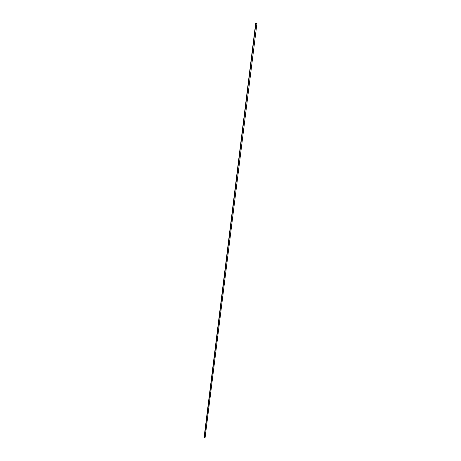 <?xml version="1.0" encoding="UTF-8"?>
<svg xmlns="http://www.w3.org/2000/svg" width="461" height="461" viewBox="0 0 461 461"><rect width="100%" height="100%" fill="white"/><g stroke="black" fill="none" stroke-linecap="round" stroke-linejoin="round"><path stroke-width="0.69" d="M204.309 437.616L205.053 437.95L204.309 437.616L255.947 23.05L204.309 437.616L205.053 437.95L204.309 437.616M256.95 23.298L205.053 437.95M256.691 23.384L255.947 23.05L256.691 23.384M255.688 23.142L204.05 437.702"/></g></svg>
